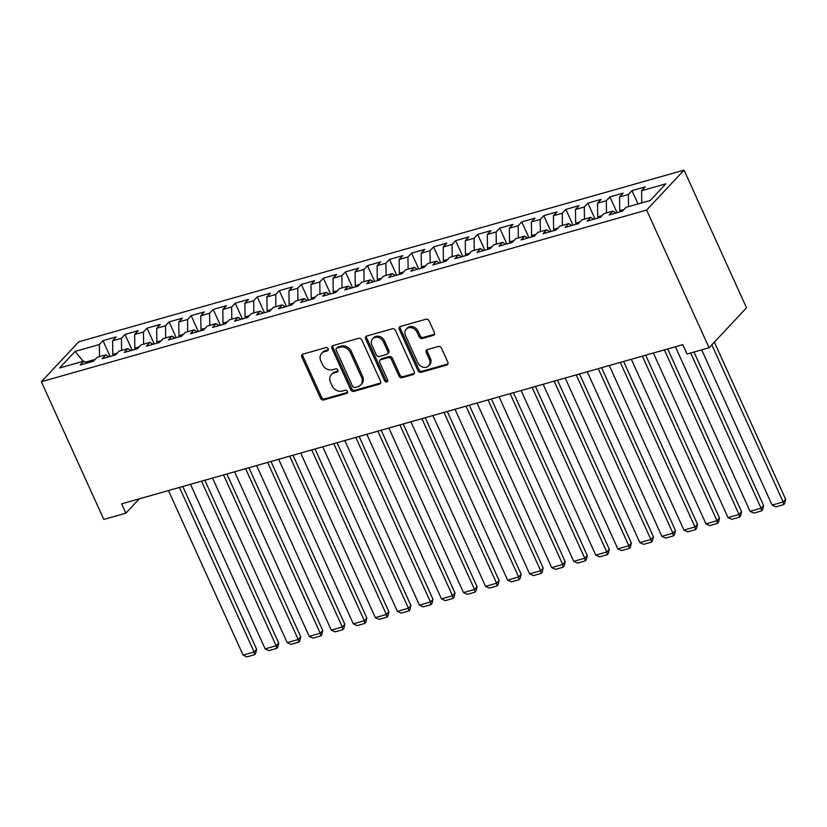 <?xml version="1.0" encoding="UTF-8"?>
<svg xmlns="http://www.w3.org/2000/svg" width="827" height="827" viewBox="0 0 827 827"><rect width="100%" height="100%" fill="white"/><g stroke="black" fill="none" stroke-linecap="round" stroke-linejoin="round"><path stroke-width="1.24" d="M328.164 348.777A1.819 1.509 -136.9 0 0 325.921 347.609L302.93 354.121A2.595 2.15 -136.9 0 0 301.814 357.026L320.514 398.263A2.595 2.15 -136.9 0 0 323.719 399.937L346.699 393.414A1.819 1.509 -136.9 0 0 345.252 390.21L342.275 391.057A8.311 6.895 -136.9 0 1 332.02 385.692L330.469 382.25A8.311 6.895 -136.9 0 1 331.327 374.61A8.311 6.895 -136.9 0 1 334.067 372.956L337.044 372.119A1.819 1.509 -136.9 0 0 335.586 368.904L332.609 369.752A8.311 6.895 -136.9 0 1 322.365 364.387L320.804 360.944A8.311 6.895 -136.9 0 1 321.662 353.305A8.311 6.895 -136.9 0 1 324.401 351.651L327.378 350.813A1.819 1.509 -136.9 0 0 328.164 348.777M433.255 335.39A2.595 2.15 -136.9 0 0 434.382 332.485L429.13 320.917A2.595 2.15 -136.9 0 0 425.926 319.243L400.402 326.479A2.595 2.15 -136.9 0 0 399.276 329.384L417.976 370.62A2.595 2.15 -136.9 0 0 421.181 372.295L446.714 365.058A2.595 2.15 -136.9 0 0 447.831 362.154L441.494 348.177A2.595 2.15 -136.9 0 0 438.289 346.503L427.373 349.594A2.595 2.15 -136.9 0 0 426.246 352.498L429.389 359.435A6.947 5.758 -136.9 0 1 428.665 365.823A6.947 5.758 -136.9 0 1 417.811 362.712L405.499 335.566A6.947 5.758 -136.9 0 1 406.212 329.177A6.947 5.758 -136.9 0 1 417.077 332.289L419.124 336.806A2.595 2.15 -136.9 0 0 422.328 338.491L433.255 335.39L434.268 334.304A2.595 2.15 -136.9 0 0 434.506 334.222M709.07 347.753L646.611 210.068L684.053 170.114L746.512 307.809L709.07 347.753L687.03 354.008L682.792 344.673L121.621 503.839L125.849 513.174L139.298 498.826M125.849 513.174L103.809 519.428L41.35 381.733L646.611 210.068M361.844 340A2.595 2.15 -136.9 0 0 358.639 338.326L333.116 345.562A2.595 2.15 -136.9 0 0 331.989 348.467L350.689 389.703A2.595 2.15 -136.9 0 0 353.894 391.378L379.428 384.142A2.595 2.15 -136.9 0 0 380.554 381.237L361.844 340M366.754 336.02L392.287 328.784A2.595 2.15 -136.9 0 1 395.492 330.459L414.193 371.695A2.595 2.15 -136.9 0 1 413.066 374.6L402.139 377.691A2.595 2.15 -136.9 0 1 398.945 376.016L391.357 359.29A2.595 2.15 -136.9 0 0 388.152 357.615L380.906 359.673A2.595 2.15 -136.9 0 0 379.779 362.577L387.677 379.986A1.819 1.509 -136.9 0 1 384.648 380.844L365.637 338.925A2.595 2.15 -136.9 0 1 366.754 336.02M684.053 170.114L78.792 341.789L41.35 381.733M110.146 356.478L102.972 340.672L99.385 344.508L75.133 351.382L59.554 368.015L83.796 361.141L80.209 364.965L93.43 361.213L97.028 357.388L105.835 354.886L102.248 358.722L115.47 354.969L119.067 351.134L127.885 348.632L124.288 352.467L137.509 348.715L141.107 344.88L149.925 342.378L146.327 346.213L159.559 342.461L163.146 338.625L171.964 336.134L168.367 339.959L181.599 336.207L185.186 332.382L194.004 329.88L190.417 333.715L203.638 329.963L207.226 326.127L216.043 323.626L212.456 327.461L225.678 323.708L229.275 319.873L238.083 317.372L234.496 321.207L247.718 317.454L251.315 313.619L260.133 311.128L256.535 314.953L269.757 311.21L273.355 307.375L282.172 304.874L278.575 308.709L291.807 304.956L295.394 301.121L304.212 298.619L300.625 302.455L313.846 298.702L317.434 294.867L326.252 292.365L322.664 296.2L335.886 292.448L339.483 288.613L348.291 286.121L344.704 289.946L357.926 286.204L361.523 282.369L370.341 279.867L366.743 283.702L379.965 279.95L383.563 276.115L392.38 273.613L388.783 277.448L402.015 273.696L405.602 269.86L414.42 267.359L410.823 271.194L424.055 267.441L427.642 263.606L436.46 261.115L432.872 264.94L446.094 261.198L449.681 257.362L458.499 254.861L454.912 258.696L468.134 254.943L471.731 251.108L480.549 248.607L476.952 252.442L490.173 248.689L493.771 244.854L502.589 242.352L498.991 246.188L512.223 242.435L515.81 238.61L524.628 236.108L521.031 239.933L534.263 236.191L537.85 232.356L546.668 229.854L543.081 233.69L556.302 229.937L559.889 226.102L568.707 223.6L565.12 227.435L578.342 223.683L581.939 219.848L590.747 217.346L587.16 221.181L600.381 217.429L603.979 213.604L612.797 211.102L609.199 214.927L622.421 211.185L626.018 207.35L650.26 200.475L665.849 183.842L641.597 190.717L641.762 202.884M102.972 340.672L116.194 336.92L112.606 340.755L121.424 338.253L121.59 350.421M132.186 350.224L125.011 334.418L121.424 338.253M125.011 334.418L138.243 330.676L134.646 334.501L143.464 332.009L143.629 344.166M154.225 343.97L147.061 328.174L143.464 332.009M147.061 328.174L160.283 324.422L156.685 328.257L165.503 325.755L165.669 337.912M176.265 337.726L169.101 321.92L165.503 325.755M169.101 321.92L182.322 318.168L178.735 322.003L187.543 319.501L187.708 331.658M198.304 331.472L191.14 315.666L187.543 319.501M191.14 315.666L204.362 311.913L200.775 315.749L209.593 313.247L209.758 325.414M220.354 325.218L213.18 309.422L209.593 313.247M213.18 309.422L226.402 305.67L222.814 309.494L231.632 307.003L231.798 319.16M242.394 318.964L235.219 303.168L231.632 307.003M235.219 303.168L248.451 299.415L244.854 303.251L253.672 300.749L253.837 312.906M264.433 312.72L257.259 296.914L253.672 300.749M257.259 296.914L270.491 293.161L266.894 296.996L275.711 294.495L275.877 306.652M286.473 306.466L279.309 290.659L275.711 294.495M279.309 290.659L292.531 286.907L288.933 290.742L297.751 288.241L297.916 300.408M308.512 300.211L301.348 284.416L297.751 288.241M301.348 284.416L314.57 280.663L310.983 284.488L319.791 281.997L319.966 294.154M330.552 293.967L323.388 278.161L319.791 281.997M323.388 278.161L336.61 274.409L333.023 278.244L341.84 275.742L342.006 287.899M352.602 287.713L345.428 271.907L341.84 275.742M345.428 271.907L358.649 268.155L355.062 271.99L363.88 269.488L364.045 281.645M374.641 281.459L367.467 265.653L363.88 269.488M367.467 265.653L380.699 261.901L377.102 265.736L385.92 263.234L386.085 275.401M396.681 275.205L389.517 259.409L385.92 263.234M389.517 259.409L402.739 255.657L399.141 259.482L407.959 256.99L408.125 269.147M418.72 268.961L411.557 253.155L407.959 256.99M411.557 253.155L424.778 249.403L421.191 253.238L429.999 250.736L430.174 262.893M440.76 262.707L433.596 246.901L429.999 250.736M433.596 246.901L446.818 243.148L443.231 246.984L452.049 244.482L452.214 256.639M462.81 256.453L455.636 240.647L452.049 244.482M455.636 240.647L468.857 236.894L465.27 240.729L474.088 238.228L474.253 250.395M484.849 250.199L477.675 234.403L474.088 238.228M477.675 234.403L490.907 230.65L487.31 234.486L496.128 231.984L496.293 244.141M506.889 243.955L499.715 228.149L496.128 231.984M499.715 228.149L512.947 224.396L509.349 228.231L518.167 225.73L518.333 237.887M528.929 237.7L521.765 221.894L518.167 225.73M521.765 221.894L534.986 218.142L531.389 221.977L540.207 219.475L540.372 231.632M550.968 231.446L543.804 215.64L540.207 219.475M543.804 215.64L557.026 211.888L553.439 215.723L562.257 213.221L562.422 225.389M573.008 225.192L565.844 209.396L562.257 213.221M565.844 209.396L579.065 205.644L575.478 209.479L584.296 206.977L584.462 219.134M595.058 218.948L587.883 203.142L584.296 206.977M587.883 203.142L601.115 199.39L597.518 203.225L606.336 200.723L606.501 212.88M617.097 212.694L609.923 196.888L606.336 200.723M609.923 196.888L623.155 193.136L619.557 196.971L628.375 194.469L628.541 206.636M638.01 203.949L631.973 190.634L628.375 194.469M631.973 190.634L645.194 186.881L641.597 190.717M612.797 211.102L615.96 213.015M590.747 217.346L593.92 219.269M624.106 209.386L619.743 210.627L620.271 211.795M619.557 196.971L619.743 210.627M568.707 223.6L571.87 225.523M602.066 215.64L597.704 216.881L598.231 218.039M597.518 203.225L597.704 216.881M546.668 229.854L549.831 231.767M580.016 221.894L575.664 223.125L576.192 224.293M575.478 209.479L575.664 223.125M524.628 236.108L527.791 238.021M557.977 228.138L553.625 229.379L554.152 230.547M553.439 215.723L553.625 229.379M502.589 242.352L505.752 244.275M535.937 234.392L531.585 235.633L532.112 236.801M531.389 221.977L531.585 235.633M480.549 248.607L483.712 250.529M513.898 240.647L509.535 241.887L510.073 243.045M509.349 228.231L509.535 241.887M458.499 254.861L461.662 256.773M491.858 246.901L487.496 248.131L488.023 249.299M487.31 234.486L487.496 248.131M436.46 261.115L439.623 263.027M469.819 253.145L465.456 254.385L465.983 255.553M465.27 240.729L465.456 254.385M414.42 267.359L417.583 269.282M447.769 259.399L443.417 260.639L443.944 261.808M443.231 246.984L443.417 260.639M392.38 273.613L395.544 275.525M425.729 265.653L421.377 266.894L421.904 268.051M421.191 253.238L421.377 266.894M370.341 279.867L373.504 281.78M403.69 271.907L399.327 273.137L399.865 274.306M399.141 259.482L399.327 273.137M348.291 286.121L351.465 288.034M381.65 278.151L377.288 279.392L377.815 280.56M377.102 265.736L377.288 279.392M326.252 292.365L329.415 294.288M359.611 284.405L355.248 285.646L355.775 286.814M355.062 271.99L355.248 285.646M304.212 298.619L307.375 300.532M337.561 290.659L333.209 291.9L333.736 293.058M333.023 278.244L333.209 291.9M282.172 304.874L285.336 306.786M315.521 296.914L311.169 298.144L311.696 299.312M310.983 284.488L311.169 298.144M260.133 311.128L263.296 313.04M293.482 303.158L289.13 304.398L289.657 305.566M288.933 290.742L289.13 304.398M238.083 317.372L241.257 319.294M271.442 309.412L267.08 310.652L267.607 311.82M266.894 296.996L267.08 310.652M216.043 323.626L219.207 325.538M249.403 315.666L245.04 316.906L245.567 318.064M244.854 303.251L245.04 316.906M194.004 329.88L197.167 331.792M227.363 321.92L223.001 323.15L223.528 324.318M222.814 309.494L223.001 323.15M171.964 336.134L175.128 338.047M205.313 328.164L200.961 329.404L201.488 330.573M200.775 315.749L200.961 329.404M149.925 342.378L153.088 344.301M183.274 334.418L178.921 335.659L179.449 336.816M178.735 322.003L178.921 335.659M127.885 348.632L131.048 350.545M161.234 340.672L156.872 341.902L157.409 343.071M156.685 328.257L156.872 341.902M105.835 354.886L109.009 356.799M139.194 346.927L134.832 348.157L135.359 349.325M134.646 334.501L134.832 348.157M83.796 361.141L86.959 363.053M117.155 353.17L112.792 354.411L113.32 355.579M112.606 340.755L112.792 354.411M95.105 359.425L85.481 362.154M75.133 351.382L83.155 361.316M99.385 344.508L99.55 356.664M328.309 349.759L325.414 350.576A8.311 6.895 -136.9 0 0 322.675 352.219L321.662 353.305M331.327 374.61L332.34 373.525A8.311 6.895 -136.9 0 1 335.08 371.881L337.974 371.054M302.703 354.204A2.595 2.15 -136.9 0 0 302.816 355.951L321.527 397.177A2.595 2.15 -136.9 0 0 324.732 398.862L347.64 392.36M332.878 345.645A2.595 2.15 -136.9 0 0 333.002 347.392L351.702 388.618A2.595 2.15 -136.9 0 0 354.907 390.303L380.441 383.056A2.595 2.15 -136.9 0 0 380.668 382.973M336.951 348.095A1.819 1.509 -136.9 0 0 336.165 350.131L352.581 386.323A1.819 1.509 -136.9 0 0 354.824 387.501L357.957 386.602A8.311 6.895 -136.9 0 0 360.696 384.958A8.311 6.895 -136.9 0 0 361.554 377.308L350.338 352.571A8.311 6.895 -136.9 0 0 340.083 347.206L336.951 348.095L337.964 347.02A1.819 1.509 -136.9 0 0 337.364 347.381L336.351 348.456M360.696 384.958L361.709 383.883A8.311 6.895 -136.9 0 0 362.567 376.233L361.554 377.308M337.964 347.02L341.096 346.131A8.311 6.895 -136.9 0 1 351.351 351.496L362.567 376.233M380.048 360.19L381.061 359.104A2.595 2.15 -136.9 0 1 381.919 358.598L389.166 356.54A2.595 2.15 -136.9 0 1 392.37 358.215L399.948 374.941A2.595 2.15 -136.9 0 0 403.152 376.616L414.079 373.515A2.595 2.15 -136.9 0 0 414.317 373.432M366.526 336.103A2.595 2.15 -136.9 0 0 366.64 337.85L385.661 379.769A1.819 1.509 -136.9 0 0 387.822 380.958M383.48 341.944A6.947 5.758 -136.9 0 0 372.626 338.832A6.947 5.758 -136.9 0 0 371.912 345.231L376.244 354.793A2.595 2.15 -136.9 0 0 379.448 356.468L386.695 354.411A2.595 2.15 -136.9 0 0 387.822 351.506L383.48 341.944L384.493 340.858A6.947 5.758 -136.9 0 0 373.639 337.757L372.626 338.832M387.553 353.894L388.566 352.819A2.595 2.15 -136.9 0 0 388.835 350.431L387.822 351.506M384.493 340.858L388.835 350.431M406.212 329.177L407.225 328.102A6.947 5.758 -136.9 0 1 418.09 331.203L420.137 335.731A2.595 2.15 -136.9 0 0 423.341 337.406L434.268 334.304M428.665 365.823L429.678 364.748A6.947 5.758 -136.9 0 0 430.402 358.349L429.389 359.435M427.135 349.676A2.595 2.15 -136.9 0 0 427.259 351.423L430.402 358.349M400.165 326.562A2.595 2.15 -136.9 0 0 400.289 328.309L418.989 369.535A2.595 2.15 -136.9 0 0 422.194 371.22L447.727 363.973A2.595 2.15 -136.9 0 0 447.955 363.89M179.469 487.434L254.127 651.996L243.107 655.129L168.45 490.556M256.659 649.298L255.615 653.609L254.602 654.695L254.127 651.996L256.659 649.298L182.798 486.483M254.602 654.695L246.891 656.886L243.107 655.129M201.519 481.18L276.166 645.753L265.147 648.875L190.489 484.302M278.699 643.055L277.665 647.365L276.652 648.44L276.166 645.753L278.699 643.055L204.838 480.239M276.652 648.44L268.93 650.632L265.147 648.875M223.559 474.925L298.206 639.498L287.186 642.62L212.539 478.047M300.739 636.8L299.705 641.111L298.692 642.186L298.206 639.498L300.739 636.8L226.877 473.985M298.692 642.186L290.98 644.378L287.186 642.62M245.598 468.671L320.245 633.244L309.226 636.376L234.579 471.803M322.778 630.546L321.744 634.857L320.731 635.942L320.245 633.244L322.778 630.546L248.927 467.731M320.731 635.942L313.019 638.124L309.226 636.376M267.638 462.427L342.295 626.99L331.276 630.122L256.618 465.549M344.818 624.292L343.784 628.603L342.771 629.688L342.295 626.99L344.818 624.292L270.967 461.476M342.771 629.688L335.059 631.88L331.276 630.122M289.677 456.173L364.335 620.746L353.315 623.868L278.658 459.295M366.868 618.048L365.823 622.359L364.81 623.434L364.335 620.746L366.868 618.048L293.006 455.232M364.81 623.434L357.099 625.625L353.315 623.868M311.717 449.919L386.374 614.492L375.355 617.614L300.697 453.041M388.907 611.794L387.863 616.105L386.86 617.18L386.374 614.492L388.907 611.794L315.046 448.978M386.86 617.18L379.138 619.371L375.355 617.614M333.767 443.665L408.414 608.238L397.394 611.37L322.747 446.797M410.947 605.54L409.913 609.85L408.9 610.936L408.414 608.238L410.947 605.54L337.085 442.724M408.9 610.936L401.188 613.117L397.394 611.37M355.806 437.421L430.453 601.984L419.434 605.116L344.787 440.543M432.986 599.286L431.952 603.596L430.939 604.682L430.453 601.984L432.986 599.286L359.135 436.47M430.939 604.682L423.228 606.873L419.434 605.116M377.846 431.167L452.503 595.74L441.473 598.862L366.826 434.289M455.026 593.042L453.992 597.352L452.979 598.428L452.503 595.74L455.026 593.042L381.175 430.226M452.979 598.428L445.267 600.619L441.473 598.862M399.886 424.913L474.543 589.486L463.523 592.608L388.866 428.045M477.065 586.788L476.032 591.098L475.018 592.173L474.543 589.486L477.065 586.788L403.214 423.972M475.018 592.173L467.307 594.365L463.523 592.608M421.925 418.658L496.582 583.231L485.563 586.364L410.905 421.791M499.115 580.533L498.071 584.844L497.068 585.929L496.582 583.231L499.115 580.533L425.254 417.718M497.068 585.929L489.346 588.111L485.563 586.364M443.975 412.415L518.622 576.977L507.602 580.109L432.945 415.536M521.155 574.279L520.121 578.59L519.108 579.675L518.622 576.977L521.155 574.279L447.293 411.464M519.108 579.675L511.386 581.867L507.602 580.109M466.014 406.16L540.662 570.733L529.642 573.855L454.995 409.282M543.194 568.035L542.161 572.346L541.147 573.421L540.662 570.733L543.194 568.035L469.333 405.22M541.147 573.421L533.436 575.613L529.642 573.855M488.054 399.906L562.701 564.479L551.681 567.601L477.034 403.038M565.234 561.781L564.2 566.092L563.187 567.167L562.701 564.479L565.234 561.781L491.383 398.965M563.187 567.167L555.475 569.358L551.681 567.601M510.094 393.652L584.751 558.225L573.731 561.357L499.074 396.784M587.273 555.527L586.24 559.838L585.227 560.923L584.751 558.225L587.273 555.527L513.422 392.711M585.227 560.923L577.515 563.104L573.731 561.357M532.133 387.408L606.791 551.971L595.771 555.103L521.113 390.53M609.323 549.273L608.279 553.594L607.266 554.669L606.791 551.971L609.323 549.273L535.462 386.457M607.266 554.669L599.554 556.86L595.771 555.103M554.173 381.154L628.83 545.727L617.81 548.849L543.153 384.276M631.363 543.029L630.329 547.34L629.316 548.415L628.83 545.727L631.363 543.029L557.501 380.213M629.316 548.415L621.594 550.606L617.81 548.849M576.223 374.9L650.87 539.473L639.85 542.595L565.203 378.032M653.402 536.775L652.369 541.085L651.356 542.161L650.87 539.473L653.402 536.775L579.541 373.959M651.356 542.161L643.644 544.352L639.85 542.595M598.262 368.646L672.909 533.219L661.889 536.351L587.242 371.778M675.442 530.52L674.408 534.831L673.395 535.917L672.909 533.219L675.442 530.52L601.591 367.705M673.395 535.917L665.683 538.098L661.889 536.351M620.302 362.402L694.959 526.964L683.929 530.097L609.282 365.524M697.481 524.266L696.448 528.587L695.435 529.662L694.959 526.964L697.481 524.266L623.63 361.451M695.435 529.662L687.723 531.854L683.929 530.097M642.341 356.148L716.999 520.721L705.979 523.842L631.321 359.269M719.521 518.022L718.487 522.333L717.474 523.408L716.999 520.721L719.521 518.022L645.67 355.207M717.474 523.408L709.762 525.6L705.979 523.842M664.381 349.893L739.038 514.466L728.018 517.588L653.361 353.026M741.571 511.768L740.527 516.079L739.524 517.154L739.038 514.466L741.571 511.768L667.709 348.953M739.524 517.154L731.802 519.346L728.018 517.588M690.659 352.974L761.078 508.212L750.058 511.344L675.401 346.771M763.61 505.514L762.577 509.825L761.564 510.91L761.078 508.212L763.61 505.514L693.987 352.033M761.564 510.91L753.842 513.091L750.058 511.344M711.83 344.807L783.117 501.958L772.098 505.09L701.678 349.852M785.65 499.26L784.616 503.581L783.603 504.656L783.117 501.958L785.65 499.26L714.363 342.109M783.603 504.656L775.891 506.848L772.098 505.09M325.414 350.576L324.401 351.651M337.954 371.137L337.044 372.119M335.08 371.881L334.067 372.956M347.619 392.432L346.699 393.414M324.732 398.862L323.719 399.937M321.527 397.177L320.514 398.263M302.816 355.951L301.814 357.026M328.298 349.831L327.378 350.813M380.441 383.056L379.428 384.142M354.907 390.303L353.894 391.378M351.702 388.618L350.689 389.703M333.002 347.392L331.989 348.467M351.351 351.496L350.338 352.571M341.096 346.131L340.083 347.206M414.079 373.515L413.066 374.6M403.152 376.616L402.139 377.691M399.948 374.941L398.945 376.016M392.37 358.215L391.357 359.29M389.166 356.54L388.152 357.615M381.919 358.598L380.906 359.673M385.661 379.769L384.648 380.844M366.64 337.85L365.637 338.925M423.341 337.406L422.328 338.491M420.137 335.731L419.124 336.806M418.09 331.203L417.077 332.289M427.259 351.423L426.246 352.498M447.727 363.973L446.714 365.058M422.194 371.22L421.181 372.295M418.989 369.535L417.976 370.62M400.289 328.309L399.276 329.384"/></g></svg>

